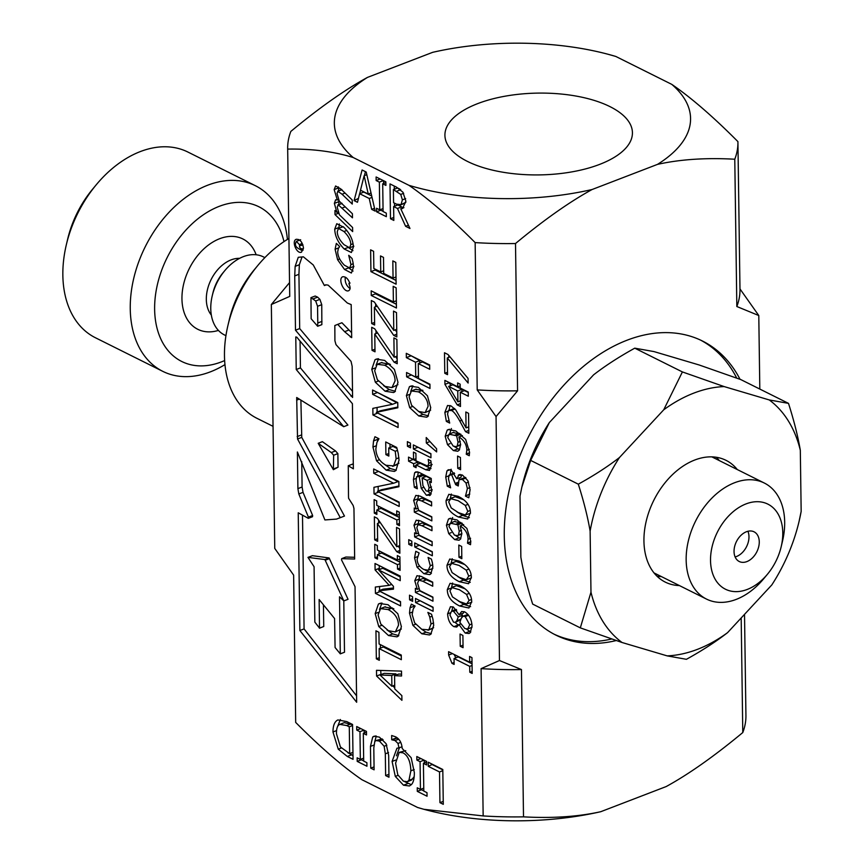 <?xml version="1.0" encoding="UTF-8"?>
<svg xmlns="http://www.w3.org/2000/svg" width="864" height="864" viewBox="0 0 864 864"><rect width="100%" height="100%" fill="white"/><g stroke="black" fill="none" stroke-linecap="round" stroke-linejoin="round"><path stroke-width="1.3" d="M340.427 746.96L349.661 753.646L349.283 726.818L346.734 725.544L339.811 724.388C337.5 725.317 336.377 728.438 336.452 733.774L340.427 746.96M352.577 724.745L344.326 722.639L339.811 724.388M289.742 296.395A225.148 98.215 -0.8 0 1 289.721 295.78L287.669 148.478A225.148 98.215 -0.8 0 1 290.833 131.425C319.378 107.741 344.941 89.726 367.513 77.382A178.135 77.706 -0.8 0 0 353.214 157.529C333.914 151.524 312.077 148.716 287.68 149.094L289.742 296.395L271.339 304.517L274.752 548.413L293.63 575.122L295.682 722.423C320.436 747.317 342.5 766.411 361.908 779.706L417.614 807.494L423.911 809.309L483.16 815.929A225.148 98.215 -0.8 0 0 523.508 816.847C552.377 818.446 578.135 816.728 600.782 811.696A178.135 77.706 179.2 0 1 425.326 809.676L423.911 809.309M271.339 304.517L289.537 282.614M739.973 288.911L758.786 315.533L736.83 306.515L734.778 159.224C705.91 157.626 680.152 159.343 657.504 164.376A178.135 77.706 -0.8 0 0 671.782 84.37L615.838 56.462A178.135 77.706 -0.8 0 0 608.278 54.324A178.135 77.706 -0.8 0 0 432.648 52.337L367.513 77.382M741.182 617.965L742.781 732.553C714.269 756.205 688.738 774.209 666.198 786.553L600.782 811.696M353.214 157.529L408.931 185.317A178.135 77.706 -0.8 0 0 592.088 189.518L657.504 164.376M592.088 189.518C569.549 201.874 544.018 219.866 515.506 243.529L517.568 390.82L496.055 416.578L477.209 389.902L475.146 242.6C450.403 217.717 428.328 198.623 408.931 185.317M483.16 815.929L481.097 668.639L499.468 660.528L496.055 416.578M499.468 660.528L521.456 669.557L523.508 816.847M758.786 315.533L759.812 389.059M616.259 640.548A164.3 112.936 -63.5 0 1 555.79 635.072A164.3 112.936 -63.5 0 1 510.041 486.778A164.3 112.936 -63.5 0 1 627.059 340.211A164.3 112.936 -63.5 0 1 702.464 341.021A164.3 112.936 -63.5 0 1 740.038 379.307M609.93 106.607A93.766 40.9 179.2 0 1 632.426 132.689A93.766 40.9 179.2 0 1 539.244 174.906A93.766 40.9 179.2 0 1 444.917 135.313A93.766 40.9 179.2 0 1 505.926 96.044A93.766 40.9 179.2 0 1 609.93 106.607M481.097 668.639A225.148 98.215 -0.8 0 0 521.456 669.557M293.63 575.122L295.672 721.807A225.148 98.215 -0.8 0 0 295.682 722.423M742.781 732.553A225.148 98.215 -0.8 0 0 745.934 715.522L744.52 614.358M608.278 54.324L615.838 56.462M734.778 159.224A225.148 98.215 -0.8 0 0 737.932 142.193A225.148 98.215 -0.8 0 0 737.921 141.61C713.2 116.748 691.157 97.664 671.782 84.37M287.669 148.478A225.148 98.215 -0.8 0 0 287.68 149.094M475.146 242.6A225.148 98.215 -0.8 0 0 515.506 243.529M736.83 306.515A225.148 98.215 -0.8 0 0 739.984 289.494L737.932 142.193M477.209 389.902A225.148 98.215 -0.8 0 0 517.568 390.82M700.65 340.146A164.3 112.936 -63.5 0 1 736.744 378.119M611.69 638.982A164.3 112.936 -63.5 0 1 554.008 634.154M397.786 774.792L403.412 781.186L407.246 781.726L408.942 780.354L410.854 770.828C410.508 761.411 407.884 755.417 403.013 752.836L399.222 752.36L395.582 763.204L397.786 774.792M449.01 434.182L447.746 437.584L453.211 446.116L456.289 446.677L457.25 445.943L458.006 442.238L456.635 435.802L449.01 434.182L453.838 432.216M455.242 496.714L451.04 498.334L448.686 501.865L451.213 507.924L458.352 512.6L465.372 515.009L467.824 511.423L465.296 505.418L458.158 500.71L450.198 498.506L455.242 496.714L463.763 499.824M465.372 515.009L470.502 513.227M450.263 523.174L448.988 526.576L454.453 535.108L457.531 535.658L458.492 534.935L459.248 531.22L457.877 524.783L450.263 523.174L455.08 521.197M449.917 615.017L453.481 622.123L455.328 622.372L456.851 620.73L458.244 616.896L453.524 611.345L451.537 611.107L449.917 615.017M461.257 618.376L459.864 622.393L464.908 628.582L467.726 628.949L469.714 624.802L465.221 616.572L462.985 616.194L461.257 618.376M400.734 194.422L393.39 189.583L393.574 202.684L396.511 204.152L401.036 204.617L402.386 199.854L400.734 194.422L403.661 193.298M405.238 202.997L400.399 205.016L405.853 202.273M337.273 231.595C337.306 235.904 339.584 240.289 344.131 244.76L349.639 247.795L350.806 244.62C350.752 240.332 348.473 235.958 343.948 231.52L338.44 228.409L337.273 231.595M380.581 608.612L378.076 615.028L380.797 624.056L388.444 630.709L395.356 631.919L398.509 625.212C398.315 618.43 394.859 613.202 388.152 609.563L380.581 608.612L385.322 606.744M302.076 248.94C300.272 248.422 299.408 247.385 299.452 245.819L301.849 245.29L301.817 243.497L299.452 244.717L296.428 241.348C293.468 246.445 297.864 248.357 301.979 250.484L302.076 248.94L303.469 248.411M311.148 318.751L317.65 326.257L317.779 323.006L317.552 306.288L315.695 300.974L310.964 297.637L311.148 318.751M339.52 596.797L343.84 600.912L324.896 559.559L307.962 557.377L314.075 566.719L314.842 622.134L319.529 628.128L319.129 599.508L334.584 618.538L335.081 647.503L340.297 653.854L339.52 596.797M318.19 443.297L333.364 469.692L333.655 455.231L331.29 452.552L318.19 443.297L322.402 441.688L335.491 450.943L337.867 453.611L338.051 467.208L333.364 469.692M379.966 674.989L391.889 686.264L391.738 675.508L379.966 674.989L384.167 673.369L395.95 673.888L395.96 675.13M377.168 364.295L374.663 370.71L377.384 379.739L385.031 386.392L391.943 387.601L395.096 380.894C394.902 374.112 391.446 368.896 384.739 365.245L377.168 364.295L381.91 362.426M364.133 175.727L360.493 190.199L368.258 194.065L364.133 175.727L366.822 174.69M422.118 477.965L422.939 485.622L426.168 490.957L427.972 491.238L429.16 487.858L426.989 480.395L422.118 477.965L426.319 476.356L431.255 478.904M411.404 390.982L409.082 396.932L411.61 405.324L418.705 411.491L425.131 412.614L428.058 406.393C427.874 400.086 424.667 395.237 418.435 391.856L411.404 390.982L416.113 389.124M456.484 585.706L452.282 587.315L449.928 590.857L452.455 596.905L459.594 601.582L466.625 604.001L469.066 600.404L466.538 594.4L459.41 589.702L451.44 587.488L456.484 585.706L465.005 588.805M466.625 604.001L471.744 602.219M456.149 561.427L451.948 563.036L449.582 566.579L452.11 572.627L459.248 577.303L466.279 579.722L468.731 576.126L466.204 570.121L459.065 565.423L451.094 563.209L456.149 561.427L464.67 564.527M466.279 579.722L471.398 577.94M448.632 386.402L457.909 401.836L457.758 390.949L448.632 386.402L452.833 384.782L461.959 389.34L461.992 391.554M338.267 749.196L332.964 731.97C333.029 725.436 334.67 721.418 337.9 719.939L346.777 721.591L352.566 724.475L353.052 759.316L347.328 756.464L338.267 749.196L341.302 748.03M372.719 736.992L373.961 736.225L379.382 737.122L386.111 743.677L388.67 755.492L388.973 777.233L385.625 775.57L385.322 753.829L384.145 746.258L379.436 741.074L375.97 740.556L374.782 741.582L373.799 747.965L374.101 769.824L370.764 768.15L370.451 746.41L372.719 736.992L375.408 735.955M391.705 739.714L391.651 735.502L395.561 736.808C399.514 738.882 401.728 742.781 402.203 748.505L411.156 757.685L414.342 772.567C414.385 778.378 413.446 782.352 411.512 784.501L409.45 785.97L403.488 785.203L395.302 776.412L392.094 761.465L396.954 748.213L398.995 747.889L397.98 743.429L395.064 740.567L391.705 739.714L395.917 738.094L395.896 736.981M428.274 766.336L428.22 762.21L442.8 769.489L443.286 804.33L439.938 802.656L439.517 771.941L428.274 766.336L432.475 764.338M465.836 411.988L468.547 413.338L468.828 433.285L465.512 431.633L459.778 421.016C456.224 414.677 453.416 411.167 451.354 410.465L448.438 410.594L447.552 414.083L449.69 423.068L446.353 421.405L444.841 412.42L447.541 405.486L451.127 405.972L455.825 409.99L466.063 427.874L465.836 411.988M454.486 408.456L448.438 410.594M459.313 450.047L457.78 451.256L453.406 450.587L447.487 444.614L445.187 436.288L447.196 430.153L448.254 429.538L455.792 430.952L465.653 439.42L469.541 452.207L469.271 455.717L466.258 454.216L466.819 450.284C466.646 444.485 464 440.035 458.892 436.946L460.609 444.506L459.313 450.047M460.264 474.466L458.244 475.232L462.521 475.135L467.834 480.622L470.102 489.672L468.785 497.783L465.469 496.13L467.392 488.581L466.02 483.019L462.359 479.423L459 479.682L458.255 485.968L455.663 484.682L451.634 474.703L449.118 475.135L448.448 478.71L450.608 487.836L447.293 486.184L445.738 477.025L446.969 470.869L448.319 469.735L451.246 470.135L456.786 478.829L459.119 474.66M465.491 477.382L459 479.682M454.183 472.835L449.118 475.135M446.083 500.569L448.837 494.316L458.104 496.314C466.355 500.353 470.459 505.818 470.426 512.708L467.672 519.016L458.406 517.007C450.133 512.957 446.029 507.481 446.083 500.569L449.14 499.403M460.555 539.039L459.022 540.238L454.648 539.579L448.729 533.606L446.429 525.269L448.438 519.134L449.496 518.519L457.034 519.944L466.895 528.401L470.783 541.199L470.513 544.709L467.5 543.197L468.061 539.266C467.888 533.466 465.242 529.016 460.134 525.938L461.851 533.488L460.555 539.039M464.854 611.971C469.195 614.639 471.593 619.326 472.046 626.022L470.146 632.783L469.001 633.517L465.199 633.074L459.011 624.542L456.71 627.048L453.902 626.659C450.09 624.337 447.995 620.06 447.617 613.84L450.414 606.712L453.427 607.079L459.097 614.801L461.678 611.507L464.854 611.971M469.573 656.446L471.96 657.634L472.176 673.423L469.789 672.235L469.714 666.36L454.043 658.541L454.129 664.416L451.991 663.347L448.643 655.042L448.589 651.683L469.649 662.191L469.573 656.446M426.308 442.962L426.233 437.53L436.601 448.751L436.644 451.915L426.308 442.962L429.959 441.558M413.359 444.906L430.898 453.654L430.952 457.747L413.413 448.999L413.359 444.906M431.579 502.168L421.924 498.139L417.722 499.759L416.47 502.902L418.673 510.257L431.784 516.791L431.838 520.884L414.299 512.136L414.245 508.043L416.189 509.015L413.651 500.429L415.832 495.407L420.185 496.141L431.568 501.822L431.633 505.915L421.632 500.926L417.56 499.802L421.621 498.258M408.737 539.665L411.815 541.199L411.88 545.843L408.802 544.309L408.737 539.665M432.367 562.723L432.875 566.935L430.736 573.988L429.689 574.614L423.9 573.707L417.042 567.162L414.547 557.788L415.789 551.308L419.105 552.96L417.118 559.159C417.28 563.663 419.526 567.108 423.846 569.484L428.242 570.218L430.304 565.726L428.08 557.431L431.395 559.094L432.367 562.723M409.514 595.166L412.582 596.7L412.646 601.344L409.579 599.81L409.514 595.166M432.95 619.229L433.706 625.331L430.79 634.208L429.494 634.954L421.826 633.776L412.873 625.298L409.504 613.181L410.033 607.792L411.34 604.174L415.087 606.042L413.186 609.055L412.16 614.531L414.666 622.89L421.762 629.294L428.792 629.834L431.017 623.938L429.775 617.101L427.853 612.414L431.557 614.261L432.95 619.229M432.994 628.214L427.982 630.256L433.62 627.674M400.788 208.84L409.957 228.463L405.616 226.303L397.462 208.472L393.628 206.561L393.822 220.417L390.485 218.754L389.999 183.913L396.479 187.142L402.905 192.175L405.875 201.226L402.516 208.526L400.788 208.84L403.92 207.641M341.669 189.821L338.191 191.16L337.003 193.374L339.271 201.172L352.404 213.743L352.469 217.825L338.386 204.919L337.198 207.144L339.412 214.801L352.598 227.502L352.663 231.595L335.005 214.585L334.951 210.492L336.895 212.382L334.357 203.386L335.61 199.789L337.316 199.994L334.163 189.616L335.599 185.987L340.589 188.784L352.22 199.973L352.274 204.066L342.058 194.227L337.651 191.171L341.852 189.551M341.863 203.591L337.846 204.93L342.047 203.321M334.724 229.122L336.766 223.711L343.894 227.297C349.974 233.464 353.138 240.062 353.365 247.093L351.367 252.515L344.196 248.983C338.137 242.784 334.973 236.174 334.724 229.122L338.926 227.513L339.368 223.96M395.798 262.386L396.101 284.191L370.937 271.631L370.624 249.836L373.604 251.327L373.842 268.488L380.743 271.922L380.516 255.917L383.497 257.407L383.713 273.413L393.055 278.068L392.818 260.906L395.798 262.386M393.52 311.105L396.5 312.595L396.835 336.928L393.714 335.372L374.382 307.228L374.63 325.015L371.66 323.536L371.336 300.521L374.35 302.022L393.79 330.415L393.52 311.105M372.589 390.02L397.753 402.581L397.829 407.776L376.337 412.366L398.045 423.187L398.099 427.507L372.935 414.958L372.838 408.38L392.569 404.287L372.643 394.34L372.589 390.02M373.691 468.968L398.855 481.518L398.93 486.713L377.438 491.314L399.146 502.135L399.2 506.455L374.036 493.906L373.939 487.318L393.671 483.224L373.745 473.288L373.691 468.968M396.544 527.418L399.514 528.898L399.859 553.241L396.738 551.686L377.406 523.541L377.654 541.328L374.674 539.838L374.36 516.823L377.374 518.335L396.814 546.728L396.544 527.418M375.008 563.501L400.172 576.05L400.237 580.684L378.562 569.873L393.433 586.321L393.476 589.14L378.853 590.792L400.529 601.603L400.594 605.923L375.43 593.374L375.332 587.045L389.221 585.338L375.095 569.938L375.008 563.501M375.181 613.602L378.432 604.066L379.588 603.461L388.076 604.735L397.829 613.742L401.404 626.692L398.142 636.217L396.965 636.844L388.508 635.537L378.745 626.519L375.181 613.602L378.27 612.414M303.469 248.022L301.493 252.158C296.762 254.437 291.254 240.959 296.233 239.306C300.1 239.188 302.508 242.093 303.469 248.022M298.264 257.31L303.372 256.813L313.265 264.967L324.41 285.563L325.555 284.818L328.072 285.088L347.35 303.026L351.194 304.603L351.68 337.64L344.596 331.69L337.716 324.367L334.832 325.523L334.908 340.74L335.977 344.606L351.043 361.379L352.166 366.368L352.598 397.451L295.488 330.199L294.732 275.918L295.142 266.36L298.264 257.31M348.916 283.759C350.546 287.334 350.46 289.656 348.667 290.714C343.948 292.939 337.673 279.007 342.641 276.761C345.697 276.458 348.095 278.64 349.823 283.284L348.916 283.759M296.233 369.511L295.78 336.949L296.795 337.176L352.404 403.693L353.365 468.828L348.268 465.761L348.494 496.055L348.592 498.28L353.171 505.483L353.948 508.421L354.661 559.03L341.701 558.652L341.518 559.915L355.039 586.688L356.659 702.259L299.873 630.515L298.231 512.795L308.329 518.346L308.426 517.126L298.814 493.97L297.896 488.624L297.389 451.991L324.907 519.944L336.506 519.091L340.276 517.676L297.54 438.998L296.687 397.505L343.71 426.697L296.233 369.511L300.434 367.902L300.067 341.086M401.846 695.628L401.911 700.315L376.574 676.015L376.499 670.313L401.501 671.123L401.566 676.004L394.578 675.659L394.762 688.954L401.846 695.628M401.274 655.052L401.339 659.686L379.156 648.616L379.318 660.301L376.337 658.822L375.948 630.806L378.929 632.297L379.091 643.982L401.274 655.052M397.332 555.574L399.902 556.859L400.097 570.348L397.526 569.063L397.462 564.635L377.438 554.645L377.492 559.073L374.933 557.798L374.738 544.298L377.309 545.584L377.374 550.012L397.397 560.002L397.332 555.574M396.716 510.905L399.287 512.19L399.47 525.679L396.9 524.405L396.835 519.966L376.812 509.976L376.877 514.415L374.306 513.13L374.112 499.63L376.682 500.915L376.747 505.343L396.77 515.333L396.716 510.905M398.218 453.308L399.038 460.112L395.928 470.502L394.394 471.409L386.176 470.156L376.553 460.804L372.935 447.055L373.54 440.942L374.944 436.73L378.972 438.75L376.92 442.487L375.84 449.042C376.24 456.289 379.631 461.7 386.014 465.275L393.595 465.89L396.144 458.838L395.237 451.256L388.724 448.016L388.843 456.084L385.906 454.626L385.722 441.968L396.716 447.455L398.218 453.308M397.796 464.27L392.699 466.366L398.93 463.19M371.768 369.284L375.019 359.748L376.175 359.143L384.664 360.418L394.416 369.425L398.002 382.374L394.729 391.9L393.552 392.526L385.096 391.219L375.332 382.201L371.768 369.284L374.857 368.096M393.898 337.9L396.868 339.39L397.213 363.722L394.092 362.167L374.76 334.022L375.008 351.81L372.028 350.33L371.714 327.316L374.728 328.817L394.168 357.21L393.898 337.9M393.174 286.34L396.155 287.831L396.436 308.016L371.261 295.466L371.196 290.833L393.39 301.903L393.174 286.34M353.03 262.58L353.549 267.03L351.389 273.013L344.52 269.471L337.608 259.729L335.092 249.253L336.344 243.378L339.682 246.596L338.407 248.357L337.684 251.824C337.856 256.37 340.114 260.842 344.455 265.259L349.682 267.98L350.957 264.589L348.721 255.301L352.058 258.498L353.03 262.58M357.48 202.295L354.1 200.599L362.092 169.992L366.217 172.044L375.181 211.118L371.66 209.358L369.23 198.482L359.629 193.687L357.48 202.295M386.294 213.127L386.338 216.68L376.596 211.82L376.542 208.267L379.739 209.866L379.361 182.131L376.153 180.544L376.11 176.98L385.852 181.84L385.906 185.404L382.698 183.805L383.087 211.529L386.294 213.127M415.508 598.45L433.048 607.198L433.102 611.28L415.562 602.532L415.508 598.45M432.702 582.476L423.047 578.448L418.846 580.057L417.582 583.211L419.796 590.566L432.896 597.1L432.961 601.193L415.422 592.445L415.368 588.352L417.312 589.324L414.774 580.738L416.956 575.705L421.308 576.45L432.691 582.131L432.745 586.213L422.755 581.234L418.684 580.111L422.744 578.556M414.731 542.938L432.27 551.686L432.324 555.779L414.785 547.031L414.731 542.938M431.924 526.975L422.269 522.936L418.068 524.556L416.815 527.71L419.018 535.054L432.13 541.598L432.184 545.681L414.644 536.933L414.59 532.85L416.545 533.822L413.996 525.236L416.178 520.204L420.53 520.949L431.914 526.619L431.978 530.712L421.978 525.722L417.906 524.61L421.967 523.055M430.423 495.126L426.438 495.277L421.243 488.29L419.202 476.518L416.567 476.842L416.048 480.794L417.344 488.786L414.331 487.285L413.435 479.466L414.634 472.802L415.768 471.895L419.256 472.478L431.244 478.462L431.298 482.555L429.451 481.626L431.903 490.687L429.635 495.601M421.502 474.574L416.567 476.842M427.766 466.128L428.814 463.244L428.198 459.443L430.844 460.771L431.406 465.545L429.484 470.437L425.779 469.778L416.07 464.929L416.102 467.683L413.662 466.463L413.629 463.709L408.586 461.192L408.532 457.11L413.564 459.616L413.456 452.099L415.908 453.308L416.005 460.836L427.766 466.128L432.14 464.465M407.376 441.634L410.443 443.167L410.508 447.811L407.441 446.278L407.376 441.634M406.393 395.615L409.406 386.759L410.486 386.186L418.37 387.374L427.421 395.734L430.747 407.765L427.712 416.61L426.622 417.193L418.77 415.973L409.698 407.603L406.393 395.615L409.255 394.513M406.285 353.333L429.656 364.986L429.721 369.284L418.284 363.582L418.489 378.475L429.926 384.178L429.991 388.476L406.62 376.823L406.555 372.524L415.724 377.093L415.519 362.2L406.35 357.631L406.285 353.333M460.058 634.025L462.899 635.44L463.072 647.687L460.231 646.272L460.058 634.025M447.325 589.561L450.079 583.308L459.346 585.295C467.597 589.334 471.701 594.81 471.668 601.7L468.914 607.997L459.648 605.988C451.375 601.938 447.271 596.462 447.325 589.561L450.382 588.384M446.99 565.283L449.744 559.03L459 561.017C467.251 565.056 471.366 570.532 471.323 577.422L468.58 583.718L459.313 581.71C451.04 577.66 446.926 572.184 446.99 565.283L450.047 564.106M458.816 545.044L461.657 546.458L461.83 558.706L458.989 557.28L458.816 545.044M457.574 456.052L460.415 457.477L460.588 469.714L457.747 468.299L457.574 456.052M457.65 382.936L460.166 384.188L460.22 388.044L468.245 392.051L468.31 396.22L460.274 392.213L460.48 406.501L457.186 404.86L444.938 384.372L444.874 380.387L457.704 386.78L457.65 382.936M444.496 352.76L447.995 354.499L468.061 378.41L468.126 383.033L447.293 357.955L447.53 374.652L444.776 373.28L444.496 352.76M416.869 760.082L416.815 756.529L426.568 761.389L426.611 764.942L423.414 763.344L423.803 791.078L427 792.666L427.054 796.23L417.301 791.37L417.247 787.806L420.455 789.404L420.066 761.681L416.869 760.082L420.865 758.549M356.756 730.102L356.713 726.548L366.455 731.408L366.509 734.962L363.312 733.363L363.69 761.098L366.898 762.696L366.941 766.249L357.199 761.389L357.145 757.825L360.353 759.424L359.964 731.7L356.756 730.102L360.763 728.568M364.208 733.018L364.165 730.264M363.69 760.914L361.4 759.769L361.39 759.024M363.312 733.363L366.466 732.154M357.199 761.389L361.4 759.769M360.353 759.424L363.658 758.16M359.964 731.7L363.96 730.156M424.31 762.998L424.278 760.244M423.792 790.895L421.502 789.75L421.492 789.005M423.414 763.344L426.578 762.134M417.301 791.37L421.502 789.75M420.455 789.404L423.76 788.141M420.066 761.681L424.062 760.136M448.783 357.383L448.751 355.406M447.293 357.955L450.014 356.908M444.776 373.28L447.487 372.244M450.814 385.56L449.14 382.514M460.404 401.609L460.048 401.015M468.256 392.472L464.476 390.593L460.274 392.213M457.186 404.86L460.436 403.607M444.938 384.372L449.14 382.763M457.704 386.78L460.188 385.83M457.758 390.949L461.959 389.34M457.909 401.836L460.393 400.874M457.747 468.299L460.555 467.219M458.989 557.28L461.797 556.211M451.192 563.166L452.261 558.749M470.254 582.368L463.514 580.1L457.823 576.569M451.537 587.444L452.606 583.027M470.599 606.647L463.86 604.368L458.168 600.847M460.231 646.272L463.039 645.192M419.753 363.02L419.72 360.59L410.551 355.45M429.937 384.739L410.81 374.641M429.667 365.548L422.485 361.962L418.284 363.582M406.62 376.823L410.821 375.203M415.724 377.093L418.457 376.045M415.519 362.2L419.72 360.59M406.35 357.631L410.551 356.011M410.692 391.511L412.884 385.798M428.458 415.951L422.971 414.364L418.435 411.35M422.896 390.366L415.606 389.362M425.131 412.614L430.661 410.141M409.406 386.759L411.707 385.873M409.698 407.603L412.474 406.534M407.441 446.278L410.465 445.111M431.017 468.612L420.271 463.309L416.07 464.929M417.863 464.238L417.83 462.089L412.787 459.227M413.662 466.463L416.081 465.534M413.629 463.709L417.83 462.089M408.586 461.192L412.787 459.583M413.564 459.616L415.984 458.687M428.09 465.998L431.374 464.735M417.647 476.053L418.338 472.079M424.094 477.209L423.976 475.178L420.779 475.232M431.287 493.938L427.723 491.303M429.451 481.626L431.276 480.924M421.243 488.29L423.457 487.436M419.764 476.798L423.976 475.178M414.331 487.285L416.783 486.346M426.989 480.395L431.19 478.786M418.241 524.48L418.748 520.236M432.13 541.944L418.846 535.324L418.846 534.676M414.644 536.933L418.846 535.324M416.545 533.822L418.187 533.185M432.27 552.042L418.986 545.065M414.785 547.031L418.986 545.411M419.018 579.982L419.526 575.737M432.907 597.445L419.623 590.825L419.612 590.177M415.422 592.445L419.623 590.825M417.312 589.324L418.964 588.686M433.048 607.543L419.764 600.566M415.562 602.532L419.764 600.923M383.087 211.345L380.797 210.211L380.786 209.466M383.605 183.46L383.562 180.706M376.596 211.82L380.797 210.211M379.739 209.866L383.044 208.591M379.361 182.131L383.357 180.598M376.153 180.544L380.149 178.999M382.698 183.805L385.862 182.585M354.1 200.599L358.463 198.353M359.694 193.666L360.58 190.242M364.403 175.619L365.44 171.655M371.714 195.998L363.83 192.078L359.629 193.687M371.66 209.358L374.522 208.256M369.23 198.482L372.038 197.402M368.258 194.065L371.023 193.007M339.293 247.169L339.336 246.262M353.041 271.091L348.959 268.088M396.382 304.279L375.473 293.846L375.451 292.961M371.261 295.466L375.473 293.846M393.39 301.903L396.328 300.769M376.024 333.536L375.98 330.653M397.138 358.873L395.615 356.659M394.092 362.167L397.17 360.99M374.76 334.022L377.557 332.953M372.028 350.33L374.976 349.196M394.168 357.21L397.105 356.087M376.056 365.245L378.551 358.722M395.41 391.316L389.297 389.599L383.562 385.582M390.409 364.424L381.37 362.686M391.943 387.601L397.926 384.674M375.019 359.748L377.492 358.798M375.332 382.201L378.313 381.046M390.031 447.509L389.977 444.096M396.997 448.427L392.926 446.396L388.724 448.016M377.352 441.472L378.011 438.264M396.263 470.2L390.388 468.536L385.042 464.756M373.54 440.942L377.741 439.322M395.237 451.256L397.526 450.371M385.906 454.626L388.8 453.503M378.475 509.339L378.432 506.185M399.362 517.514L381.013 508.356L376.812 509.976M396.9 524.405L399.438 523.422M396.835 519.966L399.373 518.994M374.306 513.13L376.844 512.158M396.77 515.333L399.319 514.361M379.102 554.008L379.058 550.854M399.978 562.183L381.64 553.025L377.438 554.645M397.526 569.063L400.064 568.091M397.462 564.635L400 563.663M374.933 557.798L377.471 556.816M397.397 560.002L399.935 559.03M401.296 655.949L383.357 646.996L379.156 648.616M380.419 648.13L380.365 644.62M376.337 658.822L379.274 657.688M394.751 687.798L392.785 685.919M380.981 674.59L380.722 670.453M401.544 674.179L398.779 674.039L394.578 675.659M376.574 676.015L380.786 674.395M391.738 675.508L395.95 673.888M391.889 686.264L394.708 685.174M343.71 426.697L347.922 425.077L300.434 367.902M340.276 517.676L344.477 516.056L301.752 437.378L300.888 400.108M308.329 518.346L312.53 516.726L312.628 515.506L303.026 492.361L302.098 487.004L301.741 461.646M356.573 695.833L304.074 628.906L302.486 515.138M354.64 557.291L345.902 557.032L341.701 558.652M353.344 464.67L352.469 464.141L348.268 465.761M340.297 653.854L344.498 652.244L343.786 600.869M319.432 628.225L323.741 626.508L323.438 604.811M343.84 600.912L348.041 599.303L329.098 557.939L312.39 555.692L307.962 557.377M299.873 630.515L304.074 628.906M308.426 517.126L312.628 515.506M298.814 493.97L303.026 492.361M297.896 488.624L302.098 487.004M297.54 438.998L301.752 437.378M297.162 436.612L301.374 435.002M296.654 400.118L299.279 399.114M331.29 452.552L335.491 450.943M333.655 455.231L337.867 453.611M333.85 468.817L338.051 467.208M319.529 628.128L323.741 626.508M308.189 557.312L312.39 555.692M324.896 559.559L329.098 557.939M325.274 560.207L329.486 558.598M350.114 288.662C346.334 285.854 344.725 282.02 345.287 277.15M352.512 391.338L299.689 328.579L298.933 274.309L299.344 264.74L302.033 256.943M351.605 332.694L341.917 322.747L337.716 324.367M317.65 326.257L321.862 324.637L321.754 304.668L319.907 299.354L317.639 297.151L315.166 296.028L310.964 297.637M324.41 285.563L326.268 284.839M350.266 336.982L351.659 336.452M344.596 331.69L348.797 330.07M350.968 396.112L352.577 395.496M295.488 330.199L299.689 328.579M294.732 275.918L298.933 274.309M295.142 266.36L299.344 264.74M313.438 298.76L317.639 297.151M315.695 300.974L319.907 299.354M317.552 306.288L321.754 304.668M317.779 323.006L321.991 321.386M298.555 240.527L298.804 239.555M379.469 609.563L381.964 603.029M398.822 635.634L392.71 633.917L386.975 629.899M393.822 608.742L384.782 607.003M395.356 631.919L401.339 628.992M378.432 604.066L380.905 603.115M378.745 626.519L381.726 625.363M380.16 569.257L379.296 568.318L379.264 565.618M400.54 602.186L379.62 591.17M379.609 590.501L379.555 586.526M393.455 588.006L383.054 589.172L378.853 590.792M400.183 576.947L382.763 568.253L378.562 569.873M375.43 593.374L379.631 591.754M389.221 585.338L391.694 584.388M375.095 569.938L379.296 568.318M378.67 523.055L378.626 520.16M399.784 548.392L398.261 546.167M396.738 551.686L399.816 550.498M377.406 523.541L380.203 522.461M374.674 539.838L377.622 538.704M396.814 546.728L399.751 545.594M393.671 483.224L397.883 481.615L377.946 471.096M399.146 502.718L378.227 491.702M378.216 491.011L378.162 486.443M398.92 486L381.65 489.694L377.438 491.314M374.036 493.906L378.238 492.286M373.745 473.288L377.946 471.668M392.569 404.287L396.77 402.667L376.844 392.148M398.045 423.77L377.125 412.754M377.114 412.063L377.06 407.506M397.818 407.052L380.549 410.746L376.337 412.366M372.935 414.958L377.136 413.338M372.643 394.34L376.844 392.731M375.646 306.742L375.613 303.858M396.77 332.078L395.248 329.864M393.714 335.372L396.803 334.184M374.382 307.228L377.179 306.158M371.66 323.536L374.598 322.402M393.79 330.415L396.727 329.292M396.047 280.454L375.138 270.022L375.127 269.125M370.937 271.631L375.138 270.022M380.743 271.922L383.681 270.799M393.055 278.068L396.004 276.944M338.947 228.215L338.926 227.513M352.933 250.668L348.959 247.892M343.256 226.703L338.44 228.409M338.71 190.76L338.407 186.916M338.904 204.52L338.731 199.843M335.005 214.585L338.742 213.149M336.895 212.382L338.278 211.842M337.316 199.994L338.602 199.498M394.535 206.215L394.492 203.137M394.297 189.238L394.254 186.03M402.311 208.256L401.674 206.852L397.84 204.941L393.628 206.561M399.838 189.086L397.602 187.974L393.39 189.583M405.616 226.303L408.434 225.212M397.462 208.472L401.674 206.852M390.485 218.754L393.79 217.48M413.942 607.738L414.364 605.686M431.341 633.712L426.028 632.167L421.589 629.208M410.033 607.792L414.234 606.182M429.775 617.101L432.14 616.183M409.579 599.81L412.614 598.644M428.242 570.218L432.842 568.415M431.449 573.221L424.84 569.927M408.802 544.309L411.836 543.143M417.895 499.673L418.403 495.428M431.784 517.147L418.5 510.516L418.5 509.879M414.299 512.136L418.5 510.516M416.189 509.015L417.841 508.388M430.898 454.01L417.614 447.034M413.413 448.999L417.625 447.39M455.825 657.86L454.162 654.469M472.046 663.811L458.255 656.932L454.043 658.541M469.789 672.235L472.144 671.328M469.714 666.36L472.068 665.453M451.991 663.347L454.108 662.537M448.643 655.042L452.412 653.594M469.649 662.191L472.003 661.284M459.097 614.801L463.298 613.181L464.054 611.626M451.829 610.988L452.812 606.809M458.6 625.266L455.101 622.436M470.794 631.984L466.506 629.089M456.138 609.379L451.537 611.107M461.754 617.436L462.445 615.287L461.722 613.796M455.328 622.372L460.75 619.65M467.964 614.488L462.985 616.194M467.726 628.949L472.025 627.296M459.097 624.596L460.609 624.013M459.011 624.542L460.566 623.948M458.244 616.896L462.445 615.287M456.851 620.73L460.912 619.164M460.793 538.693L455.63 535.594M450.63 523.66L452.639 517.525M462.078 523.174L454.464 521.554M462.694 524.956L462.1 523.217L457.877 524.783M457.531 535.658L461.851 533.984M448.729 533.606L451.246 532.634M467.5 543.197L470.783 541.944M467.5 542.992L470.783 541.728M460.134 525.938L463.655 524.578M450.295 498.463L451.364 494.046M469.357 517.666L462.607 515.387L456.926 511.866M459.605 479.11L459.313 477.857M465.469 496.13L469.789 494.024M456.786 478.829L460.987 477.22L461.657 474.757M449.939 475.405L451.17 469.249M447.293 486.184L449.723 485.244M446.969 470.869L450.047 469.681M465.469 495.817L469.67 494.197M466.02 483.019L468.536 482.058M455.663 484.682L458.233 483.689M459.551 449.712L454.388 446.612M449.388 434.668L451.397 428.533M460.836 434.182L453.222 432.572M461.452 435.964L460.858 434.236L456.635 435.802M456.289 446.677L460.609 445.003M447.487 444.614L449.993 443.653M466.258 454.216L469.541 452.952M466.258 454.01L469.541 452.747M458.892 436.946L462.413 435.596M449.042 410.162L449.982 405.508M468.752 428.166L468.169 427.064M465.512 431.633L468.785 430.38M446.353 421.405L448.783 420.466M466.063 427.874L468.731 426.848M442.8 769.867L432.475 764.716M439.938 802.656L443.243 801.392M439.517 771.941L442.811 770.666M398.012 738.526L395.917 738.094M396.446 755.795L399.438 747.716M411.35 784.685L404.849 781.747M405.745 750.665L399.222 752.36M407.246 781.726L411.448 780.106L414.202 776.606M398.995 747.889L402.03 746.723M397.98 743.429L400.756 742.36M392.159 739.94L396.36 738.32M374.728 741.679L376.294 736.031M382.19 738.904L375.97 740.556M385.625 775.57L388.93 774.295M370.764 768.15L374.069 766.876M337.295 727.294L340.362 719.496M353.009 755.579L347.782 752.706M349.283 726.818L352.588 725.544M349.661 753.646L352.955 752.371M257.861 265.421L254.2 269.838A86.432 59.411 116.5 0 0 229.273 319.788L227.956 325.372A103.723 71.302 -63.5 0 1 257.861 265.421A103.723 71.302 -63.5 0 1 288.922 238.518M273.046 426.341L256.997 418.338A103.723 71.302 -63.5 0 1 227.956 325.372M224.64 360.558A86.432 59.411 -63.5 0 1 155.153 317.812A86.432 59.411 -63.5 0 1 208.019 211.81A86.432 59.411 -63.5 0 1 283.975 241.607M225.936 335.675L224.435 334.93A43.621 29.981 -63.5 0 1 212.231 295.834A43.621 29.981 -63.5 0 1 224.802 270.626A43.621 29.981 -63.5 0 1 263.38 256.867L264.87 257.612M224.802 270.626L222.977 272.83A34.981 24.041 116.5 0 0 212.89 293.047L212.231 295.834M162.778 371.347L95.364 337.716A103.723 71.302 -63.5 0 1 66.334 244.75A103.723 71.302 -63.5 0 1 96.228 184.799A103.723 71.302 -63.5 0 1 187.963 152.075L255.377 185.706A103.723 71.302 116.5 0 0 145.271 246.694A103.723 71.302 116.5 0 0 162.778 371.347A103.723 71.302 116.5 0 0 224.953 364.619M96.228 184.799L92.567 189.216A86.432 59.411 116.5 0 0 67.651 239.177L66.334 244.75M287.41 239.414A103.723 71.302 116.5 0 0 255.377 185.706M788.497 403.369C793.962 420.552 797.904 436.18 800.312 450.263A142.409 97.891 116.5 0 0 769.241 399.935L788.497 403.369L740.858 379.609L699.127 364.964L654.016 351.594L634.759 348.17C618.948 356.918 605.232 365.796 593.611 374.825L549.342 422.561L530.669 460.415L521.867 487.048L520.009 496.098L520.862 557.204C523.271 571.288 527.213 586.915 532.678 604.098L580.316 627.869L590.976 592.175A142.409 97.891 116.5 0 0 622.037 642.503L580.316 627.869M521.867 487.048L522.104 486.054A142.409 97.891 -63.5 0 1 549.342 422.561M682.398 371.93L724.129 386.575A142.409 97.891 116.5 0 0 663.725 409.795L682.398 371.93L634.759 348.17M578.308 484.175C594.119 475.438 607.835 466.549 619.456 457.531A142.409 97.891 116.5 0 0 590.123 531.079C587.714 516.996 583.783 501.358 578.308 484.175L530.669 460.415M801.166 511.369L799.07 521.424A142.409 97.891 116.5 0 0 801.166 511.369L800.312 450.263M727.564 632.653C715.943 641.671 702.227 650.56 686.416 659.308L667.159 655.873A142.409 97.891 116.5 0 0 727.564 632.653L771.822 584.917A142.409 97.891 116.5 0 0 799.07 521.424M590.123 531.079L590.976 592.175M663.725 409.795L619.456 457.531M769.241 399.935L724.129 386.575M622.037 642.503L667.159 655.873M679.417 585.576A68.04 46.775 -63.5 0 1 665.269 582.109A68.04 46.775 -63.5 0 1 646.326 520.7A68.04 46.775 -63.5 0 1 694.786 460.004A68.04 46.775 -63.5 0 1 726.008 460.328A68.04 46.775 -63.5 0 1 737.294 469.552M656.986 576.202A68.04 46.775 116.5 0 0 661.446 576.612M719.312 460.588A68.04 46.775 116.5 0 0 716.321 457.272M747.911 531.274A16.6 11.405 -63.5 0 1 735.113 556.934M746.442 531.738A16.6 11.405 -63.5 0 1 754.056 531.814A16.6 11.405 -63.5 0 1 756.864 551.761A16.6 11.405 -63.5 0 1 739.249 561.514A16.6 11.405 -63.5 0 1 734.627 546.534A16.6 11.405 -63.5 0 1 746.442 531.738M746.053 503.896A47.542 32.681 -63.5 0 1 781.186 546.728A47.542 32.681 -63.5 0 1 767.47 574.214A47.542 32.681 -63.5 0 1 712.303 572.53A47.542 32.681 -63.5 0 1 746.053 503.896M767.47 574.214L763.808 578.621A64.832 44.561 -63.5 0 1 706.482 599.076A64.832 44.561 -63.5 0 1 688.435 540.562A64.832 44.561 -63.5 0 1 734.605 482.728A64.832 44.561 -63.5 0 1 764.348 483.052A64.832 44.561 -63.5 0 1 782.503 541.156L781.186 546.728M459.313 581.71L463.514 580.1M466.204 570.121L468.914 569.084M468.731 576.126L471.161 575.197M459.648 605.988L463.86 604.368M466.538 594.4L469.26 593.363M469.066 600.404L471.496 599.476M418.77 415.973L422.971 414.364M418.435 391.856L422.636 390.236M425.779 469.778L429.991 468.158M428.814 463.244L431.114 462.359M426.438 495.277L430.639 493.657M419.202 476.518L423.403 474.898M413.435 479.466L416.135 478.429M414.634 472.802L417.28 471.787M429.16 487.858L431.471 486.972M421.978 525.722L426.179 524.113M413.996 525.236L418.198 523.616M422.755 581.234L426.956 579.614M414.774 580.738L418.975 579.118M344.52 269.471L348.386 267.98M337.608 259.729L339.682 258.93M335.092 249.253L338.71 247.871M350.957 264.589L353.236 263.714M385.096 391.219L389.297 389.599M384.739 365.245L388.94 363.625M386.176 470.156L390.388 468.536M376.553 460.804L379.458 459.691M372.935 447.055L376.024 445.867M396.144 458.838L398.93 457.769M388.508 635.537L392.71 633.917M388.152 609.563L392.353 607.943M344.196 248.983L347.846 247.568M343.948 231.52L346.777 230.429M350.806 244.62L353.052 243.767M342.058 194.227L345.049 193.072M342.252 207.997L345.244 206.842M334.357 203.386L338.558 201.766M334.163 189.616L338.375 187.996M402.386 199.854L405.648 198.601M396.716 191.246L400.68 189.724M421.826 633.776L426.028 632.167M412.873 625.298L415.606 624.251M409.504 613.181L412.279 612.112M431.017 623.938L433.598 622.955M423.9 573.707L428.112 572.098M417.042 567.162L419.656 566.158M414.547 557.788L417.409 556.686M430.304 565.726L432.734 564.797M421.632 500.926L425.833 499.306M413.651 500.429L417.852 498.82M465.199 633.074L469.4 631.454M453.902 626.659L458.104 625.039M447.617 613.84L450.144 612.857M465.221 616.572L468.58 615.287M469.714 624.802L471.906 623.959M453.524 611.345L456.71 610.114M454.648 539.579L458.849 537.959M446.429 525.269L449.442 524.113M448.438 519.134L450.781 518.238M468.061 539.266L470.599 538.294M456.397 523.973L460.598 522.353M459.248 531.22L461.527 530.345M458.492 534.935L461.851 533.639M458.406 517.007L462.607 515.387M465.296 505.418L468.018 504.371M467.824 511.423L470.254 510.484M445.738 477.025L448.783 475.848M467.392 488.581L469.973 487.588M462.359 479.423L466.052 478.008M455.641 483.235L458.298 482.22M451.634 474.703L454.637 473.548M453.406 450.587L457.607 448.978M445.187 436.288L448.2 435.132M447.196 430.153L449.539 429.246M466.819 450.284L469.357 449.312M455.155 434.981L459.356 433.372M458.006 442.238L460.285 441.364M457.25 445.943L460.609 444.658M459.778 421.016L462.024 420.152M451.354 410.465L455.036 409.05M444.841 412.42L448.049 411.188M403.488 785.203L407.689 783.583M395.302 776.412L398.045 775.354M392.094 761.465L395.658 760.093M395.064 740.567L398.66 739.184M410.854 770.828L414.202 769.543M408.942 780.354L413.154 778.745M385.322 753.829L388.541 752.587M384.145 746.258L386.867 745.211M379.436 741.074L383.076 739.67M370.451 746.41L373.864 745.103M332.964 731.97L336.571 730.588M347.328 756.464L351.529 754.844M346.734 725.544L350.935 723.935M211.324 315.058A33.188 22.82 -63.5 0 1 211.129 279.547A33.188 22.82 -63.5 0 1 239.609 258.347M256.154 254.772A50.479 34.7 116.5 0 0 211.691 242.784A50.479 34.7 116.5 0 0 182.099 302.108A50.479 34.7 116.5 0 0 218.419 330.415M427.972 491.238L432.173 489.618M353.894 266.371L349.682 267.98M350.017 283.025L349.024 283.403M302.022 244.836L302.778 244.544M300.337 245.7L301.331 245.322M302.022 245.052L302.854 244.739M302.033 244.987L302.832 244.685M301.849 245.29L302.897 244.879M300.197 244.274L301.298 243.853M296.428 241.348L300.64 239.728M301.979 250.484L303.221 249.998M349.639 247.795L353.84 246.175M764.348 483.052L711.86 456.872M706.482 599.076L653.994 572.897"/></g></svg>
